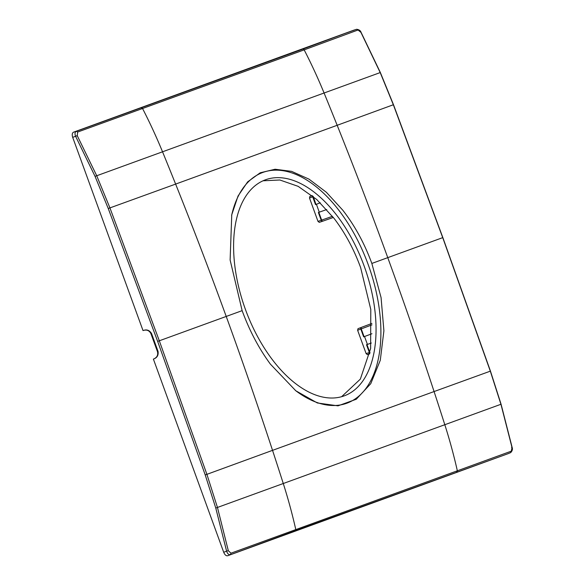 <?xml version="1.0" encoding="UTF-8"?>
<svg xmlns="http://www.w3.org/2000/svg" width="585" height="585" viewBox="0 0 585 585"><rect width="100%" height="100%" fill="white"/><g stroke="black" fill="none" stroke-linecap="round" stroke-linejoin="round"><path stroke-width="0.88" d="M154.623 358.568L153.394 359.102L223.711 552.291C224.808 554.865 226.124 556.021 227.66 555.75L508.102 453.675M371.848 263.44L381.069 297.575L383.899 330.796L380.287 360.287L370.758 383.687L356.258 399.248L337.991 405.844L317.341 402.97L295.82 390.78L270.424 364.17C258.921 348.55 249.495 330.715 242.139 310.65L230.124 259.989L231.755 214.761L238.022 196.063L247.645 181.869L260.193 172.802L275.067 169.24L291.593 171.361L308.975 179.127L326.35 192.26L342.795 210.205C354.788 225.634 364.477 243.382 371.848 263.44L442.728 237.642L490.325 371.183L500.965 404.381L512.007 447.466L511.341 451.145L230.973 553.191L228.318 550.719L217.488 507.561L206.907 474.34L272.537 450.355A3684.564 3078.029 -110 0 0 226.219 316.441L159.317 340.792L206.907 474.34L205.218 474.932L215.777 508.065L283.272 483.517A3684.454 3077.941 -110 0 0 272.537 450.355L434.077 391.555A3684.564 3078.029 -110 0 0 387.767 257.649A3684.564 3078.029 70 0 0 337.172 125.292L393.347 104.752L380.162 72.474L360.93 32.372L358.049 29.989L304.171 49.871A460.044 384.316 70 0 1 324.075 92.993A3684.454 3077.941 70 0 1 337.172 125.292L175.624 184.092A3684.564 3078.029 70 0 1 226.219 316.441L242.139 310.65M341.603 396.703L360.338 379.131L370.627 348.543L370.788 309.436L360.609 267.528C353.874 249.173 345.055 232.83 334.159 218.498L316.712 199.47L298.189 186.359L279.871 179.997L263.023 180.794M215.777 508.065L226.592 551.114L228.318 550.719M223.711 552.291L226.592 551.114C227.47 553.768 228.742 554.938 230.424 554.617L230.973 553.191M144.29 330.196L143.018 330.576L72.701 137.38L77.235 135.632L77.681 132.034L304.171 49.871A1.382 1.155 -110 0 0 302.737 49.147L76.35 131.289L77.681 132.034M143.705 330.357C146.945 329.275 149.555 330.328 151.544 333.508L150.915 333.655L157.489 351.717C158.228 355.022 157.065 357.398 154.016 358.854M154.067 358.824C157.241 357.567 158.572 355.088 158.045 351.373L151.544 333.508M150.915 333.655L150.901 333.604C149.336 330.598 146.923 329.523 143.654 330.371M205.218 474.932L157.657 341.399L108.262 208.538L95.048 176.363L75.662 136.437C74.624 133.841 74.851 132.122 76.35 131.289L73.498 132.195C72.152 132.978 71.882 134.704 72.701 137.38M73.498 132.195L353.94 30.128M141.197 107.947A1.382 1.155 -110 0 1 142.63 108.671A460.044 384.316 70 0 1 162.528 151.786A3684.454 3077.941 70 0 1 175.624 184.092L109.936 207.902L96.686 175.654L77.235 135.632M511.539 447.401L512.007 447.466M353.888 30.149L356.601 29.287C358.985 29.564 360.477 30.588 361.077 32.358L380.316 72.438L393.493 104.7L442.852 237.598L490.464 371.131L501.104 404.315L512.131 447.379C512.811 449.119 512.328 450.867 510.676 452.607L511.341 451.145M356.601 29.287L358.049 29.989M271.557 358.605A114.982 63.202 70 0 0 344.155 395.884A114.982 63.202 70 0 0 338.093 217.064A114.982 63.202 70 0 0 265.502 179.785A114.982 63.202 70 0 0 271.557 358.605M295.279 390.356A122.799 67.502 70 0 0 377.369 363.044A122.799 67.502 70 0 0 340.353 212.253A122.799 67.502 70 0 0 231.616 215.441M371.95 333.728L363.651 336.85L360.813 329.055L357.625 330.276L366.13 353.632L367.417 354.62L369.698 353.837L367.409 354.627M357.625 330.276L357.976 328.69L361.479 327.351A1.382 1.236 -111 0 1 361.486 327.344A1.382 0.768 69.4 0 0 361.486 327.344A1.382 0.768 69.4 0 0 361.252 328.902L360.813 329.055A1.382 1.236 -111 0 1 361.479 327.351L357.969 328.697M369.83 353.186A1.382 1.236 -109 0 1 369.354 352.514L366.517 344.719L367.409 344.411L364.528 336.514M366.13 353.632L369.786 352.36L366.956 344.572M369.925 352.667L369.998 352.28M371.329 343.037L367.409 344.411M320.287 202.798L315.512 204.604L312.675 196.809L309.494 198.03L309.845 196.436L312.097 195.573L309.831 196.443M309.494 198.03L317.991 221.379L319.278 222.373L322.825 221.145A1.382 1.236 71 0 0 322.832 221.145L319.278 222.373M317.991 221.379L321.216 220.267A1.382 1.236 71 0 0 322.825 221.145A1.382 1.382 0 0 0 322.832 221.145A1.382 0.768 70.6 0 0 322.84 221.145L333.348 217.445L322.84 221.145A1.382 0.768 70.6 0 1 321.655 220.106L321.216 220.267L318.379 212.472L319.271 212.165L316.397 204.26M312.617 195.99A1.382 1.236 -111 0 0 312.675 196.809L313.019 196.319M326.752 209.532L319.271 212.165M325.626 40.431L356.236 29.404M456.651 472.015A1.382 1.155 70 0 0 457.287 470.537A460.044 384.316 -110 0 0 444.812 424.717L283.272 483.517A460.044 384.316 -110 0 1 295.739 529.337A1.382 1.155 70 0 1 295.111 530.814L507.992 453.719M500.533 404.425L444.812 424.717A3684.454 3077.941 -110 0 0 434.077 391.555L489.916 371.307M157.657 341.399L159.317 340.792L109.936 207.902L108.262 208.538M295.111 530.814L227.66 555.75M158.045 351.373L157.475 351.665M95.048 176.363L379.804 72.723M302.737 49.147L353.83 30.164M442.728 237.642L442.311 237.795L442.728 237.642L393.347 104.752L392.952 104.912M371.921 323.425L361.493 327.344A1.382 1.382 0 0 0 361.479 327.351L371.921 323.425M371.965 324.872L361.252 328.902L364.082 336.689M318.818 212.318L321.655 220.106L332.455 216.304M315.951 204.436L313.326 196.567M510.676 452.607L508.043 453.697"/></g></svg>
